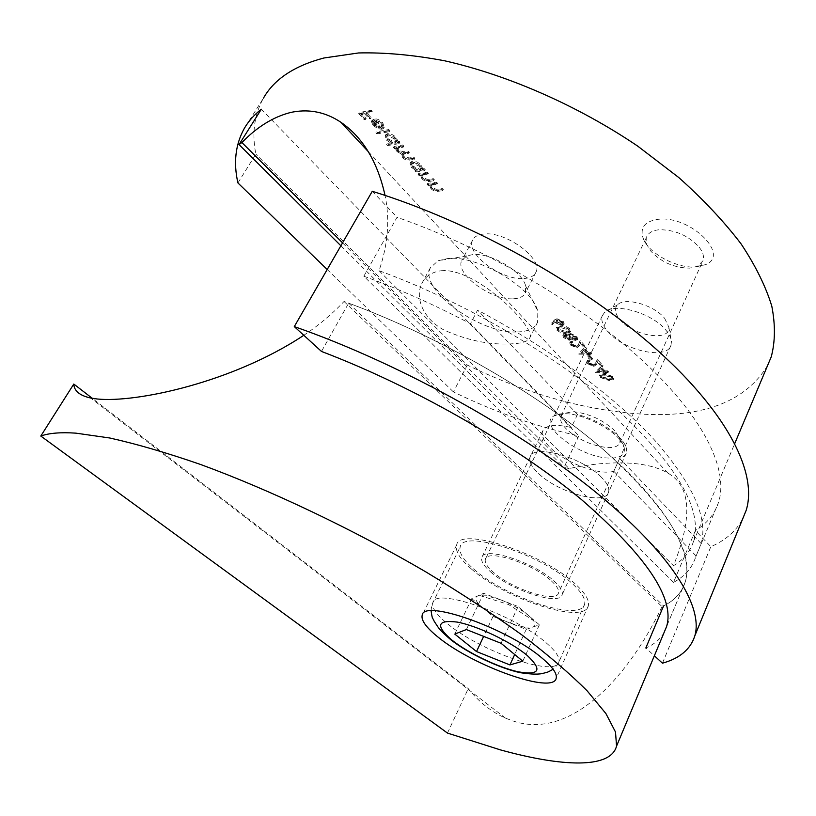 <?xml version="1.0" encoding="UTF-8"?>
<svg xmlns="http://www.w3.org/2000/svg" width="816" height="816" viewBox="0 0 816 816"><rect width="100%" height="100%" fill="white"/><g stroke="black" fill="none" stroke-linecap="round" stroke-linejoin="round"><path stroke-width="0.61" stroke-dasharray="4.08 3.06" d="M699.343 247.381C703.127 252.409 704.32 256.887 702.923 260.834L697.496 266.291L689.602 268.127C674.138 267.903 661.123 262.16 650.576 250.91L646.864 244.627L646.68 236.803C648.434 232.764 652.606 230.408 659.185 229.735C675.118 229.694 688.5 235.579 699.343 247.381M695.701 266.934L705.503 264.659C730.759 255.102 690.01 215.087 658.186 219.32C644.936 221.258 639.887 227.47 643.039 237.956C648.006 253.031 676.27 268.546 695.701 266.934M513.621 298.778C519.772 298.442 523.719 296.453 525.463 292.791L525.637 285.916C522.464 271.483 490.416 252.46 472.688 254.602L466.783 255.928L461.836 260.365C454.349 273.503 491.487 300.716 513.621 298.778M523.974 278.521C530.135 278.093 534.113 276.012 535.898 272.258C543.721 259.09 505.573 230.897 483.623 234.039C478.013 234.631 474.361 236.63 472.688 240.047C465.028 253.521 501.809 280.786 523.974 278.521M517.334 331.959C527.932 331.643 534.684 328.409 537.591 322.238L537.846 311.528C532.96 287.732 477.574 254.857 447.923 258.509L438.151 260.732L430.45 267.648C418.312 289.292 480.257 334.234 517.334 331.959M441.344 270.728L444.598 270.565C480.808 271.208 536.194 329.083 529.941 337.538C528.472 340.986 523.291 343.026 514.386 343.669L511.326 343.852C489.988 345.107 467.578 340.517 444.088 330.072C423.259 319.025 414.64 297.85 421.831 283.509C425.503 276.175 432.011 271.912 441.344 270.728M615.009 430.95C602.912 419.74 588.826 413.314 572.73 411.672L563.091 413.63L560.816 416.374C559.694 419.771 561.469 423.912 566.141 428.777C577.871 439.457 591.539 445.72 607.165 447.556C614.203 447.872 618.457 446.281 619.915 442.782L620.017 439.049L615.009 430.95M565.437 413.722C586.673 413.773 622.22 434.408 624.25 447.739C625.362 455.063 620.027 458.49 608.246 458.031C579.87 457.205 537.652 425.371 553.554 416.129C556.206 414.365 560.164 413.569 565.437 413.722M237.915 182.937L255.857 154.102C251.736 133.355 254.266 114.699 263.456 98.134L244.229 128.551M342.557 242.842L569.078 468.568C589.172 464.273 607.91 462.407 625.301 462.958L628.412 463.09C644.854 463.988 658.012 467.313 667.896 473.096C691.081 486.316 692.937 517.181 673.455 565.702C683.38 559.878 690.03 551.912 693.376 541.773C703.096 510.847 678.443 467.405 619.415 411.437C559.898 357.826 466.364 302.603 379.052 270.688C388.039 244.443 390.038 219.341 385.04 195.391M767.591 365.517C746.191 400.452 706.075 416.741 647.251 414.385C589.285 411.499 529.288 395.056 467.252 365.048L255.857 154.102M566.692 332.377L570.782 331.082L570.007 328.899C566.967 326.471 563.866 325.441 560.704 325.808L556.563 327.073L557.348 329.195C560.368 331.622 563.479 332.683 566.692 332.377L566.212 333.367L570.292 332.071L569.527 329.888L570.007 328.899M576.524 346.106L572.22 344.087L571.598 342.485L572.985 341.853L572.2 341.006L570.19 341.904L571.037 344.148L577.198 346.953L579.768 344.984L580.839 342.567L584.848 346.984L586.092 346.973L580.227 340.507L578.524 344.393L576.045 347.075L571.751 345.066L572.22 344.087M588.132 352.318L584.062 347.851L579.35 353.226L587.653 353.165L588.642 354.246L589.876 354.246L588.897 353.165L591.682 353.144L590.917 352.298L588.132 352.318L587.663 353.297L583.593 348.83L584.062 347.851M609.797 379.675L613.979 378.512L613.285 376.604L604.187 373.524L599.974 374.626L600.668 376.502L609.797 379.675L609.348 380.644L613.53 379.481L612.826 377.584L613.285 376.604M389.824 130.662L388.804 129.54L376.502 131.753L377.522 132.865L389.824 130.662L389.212 131.713L388.192 130.591L388.804 129.54M392.414 142.555L387.212 143.443L388.212 144.534L400.534 142.453L399.524 141.352L397.994 141.607L396.321 137.618C393.445 134.783 390.476 133.477 387.427 133.691L385.733 134.742L387.253 139.24L392.414 142.555L391.813 143.596L386.6 144.483L387.212 143.443M428.431 173.216L427.462 172.145L418.649 173.41L419.618 174.471L421.199 174.247L422.453 177.766C424.993 180.061 427.451 180.928 429.838 180.356L434.357 179.744L433.398 178.684L427.115 179.408L423.361 177.429L422.464 174.706L428.431 173.216L427.849 174.257L426.88 173.186L427.462 172.145M437.509 183.212L436.55 182.152L427.727 183.345L428.675 184.396L430.267 184.181L431.48 187.649C434 189.924 436.448 190.791 438.835 190.24L443.353 189.659L442.405 188.608L436.121 189.292L432.388 187.323L431.521 184.661L437.509 183.212L436.927 184.243L435.968 183.192L436.55 182.152M417.078 169.677L415.456 169.912L416.425 170.983L425.248 169.697L424.279 168.626L422.739 168.851L421.189 165.026C418.384 162.272 415.466 160.976 412.417 161.14L410.652 162.2L412.09 166.423L417.078 169.677L416.497 170.717L414.865 170.952L415.456 169.912M403.828 146.084L402.829 144.983L394.026 146.452L395.026 147.553L396.545 147.298L396.443 148.736L397.678 150.644L402.37 153.122L403.206 156.703C405.623 158.845 407.929 159.63 410.111 159.028L414.895 158.294L413.906 157.202L409.122 157.947L404.114 156.346L403.288 153.857L409.387 152.215L408.388 151.113L403.9 151.837L398.575 150.277L397.749 147.747L403.828 146.084L403.226 147.135L402.227 146.033L402.829 144.983M375.238 119.972L381.551 122.737L382.775 126.47L384.183 127.378L382.765 122.675C379.909 119.84 376.982 118.575 374.003 118.881L372.045 120.503L373.697 124.399L378.777 127.765L382.735 128.204L375.238 119.972L374.615 121.023L380.929 123.787L381.551 122.737M372.29 111.333L371.249 110.18L359.275 112.557L364.915 118.718L366.139 118.483L361.539 113.455L365.201 112.73L369.811 117.779L371.035 117.535L366.435 112.486L372.29 111.333L371.668 112.394L370.617 111.241L371.249 110.18M604.982 370.852L601.025 366.496L596.047 371.453L604.493 371.668L605.441 372.718L606.686 372.728L605.727 371.668L608.512 371.688L607.767 370.862L604.982 370.852L604.523 371.821L600.556 367.475L601.025 366.496M593.528 364.721L589.274 362.722L588.683 361.202L590.08 360.59L589.325 359.754L587.285 360.641L588.091 362.773L594.181 365.548L596.792 363.691L597.904 361.366L601.82 365.67L603.055 365.68L597.343 359.377L595.619 362.977L593.069 365.69L588.815 363.691L589.274 362.722M592.661 358.673L589.407 355.093L588.163 355.093L591.427 358.673L592.661 358.673L592.202 359.652L588.938 356.062L589.407 355.093M564.182 336.661L569.762 339.313L571.016 338.732L571.037 337.916L575.923 339.711L577.769 338.946L576.79 336.376L570.088 333.183L568.497 333.928L568.507 335.152L564.692 333.795L563.326 334.489L564.182 336.661L563.703 337.64L569.282 340.292L569.762 339.313M556.981 318.719L554.472 319.923L551.657 322.983L552.922 323.636L555.421 320.933L562.438 324.737L564.244 323.932L563.366 321.586L556.981 318.719L551.657 322.983M379.052 270.688L673.455 565.702M569.078 468.568L563.999 467.456L578.85 435.856C537.122 426.911 495.312 412.264 453.41 391.904L467.252 365.048M327.196 269.504L453.41 391.904M340.874 245.769L563.999 467.456M261.324 109.222L578.85 435.856M435.968 183.192L427.145 184.375L427.727 183.345M427.145 184.375L428.104 185.426L428.675 184.396M428.104 185.426L429.685 185.212L430.267 184.181M429.685 185.212L430.909 188.68L431.48 187.649M430.909 188.68C433.429 190.954 435.877 191.821 438.263 191.27L442.782 190.689L443.353 189.659M442.782 190.689L441.833 189.649L442.405 188.608M441.833 189.649L435.55 190.322L436.121 189.292M435.55 190.322L431.817 188.353L432.388 187.323M431.817 188.353L430.94 185.691L432.082 184.12M431.501 185.15L436.927 184.243M426.88 173.186L418.057 174.44L418.649 173.41M418.057 174.44L419.026 175.501L419.618 174.471M419.026 175.501L420.617 175.277L421.199 174.247M420.617 175.277L421.872 178.796L422.453 177.766M421.872 178.796C424.412 181.101 426.88 181.958 429.257 181.397L433.775 180.775L434.357 179.744M433.775 180.775L432.817 179.724L433.398 178.684M432.817 179.724L426.533 180.438L427.115 179.408M426.533 180.438L422.78 178.459L423.361 177.429M422.78 178.459L421.882 175.746L423.014 174.165M422.433 175.205L427.849 174.257M414.865 170.952L415.844 172.013L416.425 170.983M415.844 172.013L424.657 170.738L425.248 169.697M424.657 170.738L423.688 169.667L424.279 168.626M423.688 169.667L422.158 169.891L422.739 168.851M422.158 169.891L420.597 166.066L421.189 165.026M420.597 166.066C417.792 163.322 414.875 162.027 411.825 162.18L412.417 161.14M411.825 162.18L410.06 163.241L411.499 167.464L412.09 166.423M411.499 167.464L416.497 170.717M419.536 166.27L420.699 169.483L419.281 170.309L412.59 167.311L411.458 164.118L412.825 163.261L419.536 166.27L420.128 165.23L421.291 168.443L419.873 169.269L413.182 166.28L412.049 163.078L413.416 162.221L420.128 165.23M419.281 170.309L419.873 169.269M412.59 167.311L413.182 166.28M412.825 163.261L413.416 162.221M402.227 146.033L393.424 147.492L394.026 146.452M393.424 147.492L394.424 148.594L395.026 147.553M394.424 148.594L395.944 148.339L396.545 147.298M395.944 148.339L395.842 149.777L396.443 148.736M395.842 149.777L397.076 151.684L397.678 150.644M397.076 151.684L401.768 154.163L402.37 153.122M401.768 154.163L402.614 157.743L403.206 156.703M402.614 157.743C405.032 159.885 407.337 160.67 409.52 160.079L414.304 159.334L414.895 158.294M414.304 159.334L413.314 158.243L413.906 157.202M413.314 158.243L408.52 158.987L403.522 157.386L404.114 156.346M403.522 157.386L402.686 154.897L408.785 153.255L409.387 152.215M408.785 153.255L407.786 152.164L408.388 151.113M407.786 152.164L403.298 152.888L397.973 151.317L398.575 150.277M397.973 151.317L397.147 148.787L403.226 147.135M386.6 144.483L387.61 145.574L388.212 144.534M387.61 145.574L399.922 143.504L400.534 142.453M399.922 143.504L398.922 142.402L399.524 141.352M398.922 142.402L397.392 142.657L397.994 141.607M397.392 142.657L395.719 138.669L396.321 137.618M395.719 138.669C392.833 135.833 389.864 134.528 386.815 134.742L387.427 133.691M386.815 134.742L385.121 135.793L386.641 140.281L387.253 139.24M386.641 140.281L391.813 143.596M394.669 138.904L395.893 142.321L394.526 143.137L387.733 140.107L386.539 136.7L387.845 135.854L394.669 138.904L395.27 137.853L396.494 141.27L395.128 142.096L388.334 139.067L387.151 135.65L388.457 134.803L395.27 137.853M394.526 143.137L395.128 142.096M387.733 140.107L388.334 139.067M387.845 135.854L388.457 134.803M388.192 130.591L375.89 132.804L376.502 131.753M375.89 132.804L376.91 133.916L377.522 132.865M376.91 133.916L389.212 131.713M380.929 123.787L382.153 127.52L382.775 126.47M382.153 127.52L383.571 128.428L384.183 127.378M383.571 128.428L382.143 123.726L382.765 122.675M382.143 123.726C379.287 120.89 376.36 119.626 373.381 119.932L374.003 118.881M373.381 119.932L371.423 121.553L372.045 120.503M371.423 121.553L373.085 125.45L373.697 124.399M373.085 125.45L378.165 128.816L378.777 127.765M378.165 128.816L382.112 129.254L382.735 128.204M382.112 129.254L374.615 121.023M373.646 121.349L380.011 128.326L374.207 125.307L372.861 122.788L374.269 120.299L380.633 127.276L374.819 124.256L373.483 121.737L374.269 120.299M380.011 128.326L380.633 127.276M372.861 122.788L373.483 121.737M374.207 125.307L374.819 124.256M370.617 111.241L358.652 113.608L359.275 112.557M358.652 113.608L364.303 119.768L364.915 118.718M364.303 119.768L366.139 118.483M365.517 119.534L360.917 114.505L361.539 113.455M360.917 114.505L364.579 113.781L365.201 112.73M364.579 113.781L369.189 118.83L369.811 117.779M369.189 118.83L370.413 118.595L371.035 117.535M370.413 118.595L365.803 113.536L366.435 112.486M365.803 113.536L371.668 112.394M612.826 377.584L603.738 374.493L604.187 373.524M603.738 374.493L599.515 375.595L600.219 377.461L600.668 376.502M600.219 377.461L609.348 380.644M608.603 379.828L601.463 377.502L600.984 376.145L604.472 375.309L611.612 377.594L612.092 378.94L611.317 379.522L608.603 379.828L609.052 378.859L601.922 376.533L601.433 375.187L604.931 374.34L612.071 376.625L612.541 377.961L611.765 378.553L609.052 378.859M601.463 377.502L601.922 376.533M611.317 379.522L611.765 378.553M611.612 377.594L612.071 376.625M600.556 367.475L596.047 371.453M595.588 372.422L596.2 371.617M595.741 372.586L604.034 372.637L604.493 371.668M604.034 372.637L604.993 373.687L605.441 372.718M604.993 373.687L606.227 373.697L606.686 372.728M606.227 373.697L605.268 372.647L605.727 371.668M605.268 372.647L608.053 372.657L608.512 371.688M608.053 372.657L607.308 371.841L607.767 370.862M607.308 371.841L604.523 371.821M600.8 369.087L603.289 371.821L598.077 371.79L601.259 368.118L603.738 370.841L598.536 370.821L601.259 368.118M603.289 371.821L603.738 370.841M598.077 371.79L598.536 370.821M588.815 363.691L588.214 362.171L590.08 360.59M589.621 361.559L588.866 360.723L589.325 359.754M588.866 360.723L586.816 361.61L587.632 363.742L588.091 362.773M587.632 363.742L593.722 366.517L594.181 365.548M593.722 366.517L596.333 364.66L597.904 361.366M597.445 362.345L601.361 366.649L601.82 365.67M601.361 366.649L602.596 366.649L603.055 365.68M602.596 366.649L596.873 360.356L597.343 359.377M596.873 360.356L595.619 362.977M595.15 363.956L593.069 365.69M588.938 356.062L587.704 356.072L588.163 355.093M587.704 356.072L590.968 359.652L591.427 358.673M590.968 359.652L592.202 359.652M583.593 348.83L579.197 353.053M578.728 354.032L579.35 353.226M578.891 354.195L587.183 354.144L587.653 353.165M587.183 354.144L588.173 355.225L588.642 354.246M588.173 355.225L589.407 355.225L589.876 354.246M589.407 355.225L588.428 354.144L588.897 353.165M588.428 354.144L591.212 354.124L591.682 353.144M591.212 354.124L590.447 353.277L590.917 352.298M590.447 353.277L587.663 353.297M583.868 350.503L586.418 353.308L581.206 353.338L584.338 349.523L586.888 352.328L581.675 352.369L584.338 349.523M586.418 353.308L586.888 352.328M581.206 353.338L581.675 352.369M571.751 345.066L571.118 343.465L572.985 341.853M572.506 342.832L571.73 341.986L572.2 341.006M571.73 341.986L569.721 342.883L570.568 345.117L571.037 344.148M570.568 345.117L576.728 347.922L577.198 346.953M576.728 347.922L579.299 345.974L580.839 342.567M580.36 343.556L584.378 347.973L584.848 346.984M584.378 347.973L585.613 347.953L586.092 346.973M585.613 347.953L579.748 341.496L580.227 340.507M579.748 341.496L578.575 344.27M578.095 345.25L576.045 347.075M569.282 340.292L570.537 339.711L571.037 337.916M570.557 338.895L575.443 340.69L575.923 339.711M575.443 340.69L577.769 338.946M577.289 339.925L576.31 337.355L576.79 336.376M576.31 337.355L569.609 334.172L570.088 333.183M569.609 334.172L568.507 335.152M568.028 336.131L564.203 334.784L564.692 333.795M564.203 334.784L562.846 335.468L563.703 337.64M575.076 337.385L575.851 339.262L574.678 339.833L570.007 337.538L569.262 335.611L570.435 335.039L575.076 337.385L575.555 336.406L576.331 338.273L575.158 338.844L570.486 336.549L569.752 334.621L570.914 334.05L575.555 336.406M568.762 337.538L569.333 338.987L568.456 339.436L564.886 337.569L564.244 336.008L565.009 335.641L568.762 337.538L569.242 336.559L569.803 338.008L568.936 338.456L565.366 336.59L564.723 335.029L565.488 334.662L569.242 336.559M568.456 339.436L568.936 338.456M564.886 337.569L565.366 336.59M565.009 335.641L565.488 334.662M574.678 339.833L575.158 338.844M570.007 337.538L570.486 336.549M570.435 335.039L570.914 334.05M569.527 329.888C566.488 327.461 563.387 326.431 560.215 326.788L560.704 325.808M560.215 326.788L556.084 328.052L556.859 330.174L557.348 329.195M556.859 330.174C559.888 332.602 562.999 333.662 566.212 333.367M565.417 332.5L558.113 330.174L557.573 328.634L561 327.665L568.303 329.95L568.844 331.459L565.417 332.5L565.896 331.51L558.593 329.195L558.062 327.644L561.49 326.675L568.793 328.96L569.323 330.47L565.896 331.51M558.113 330.174L558.593 329.195M568.12 332.071L568.599 331.082M568.303 329.95L568.793 328.96M551.167 323.972L552.432 324.625L552.922 323.636M552.432 324.625L555.421 320.933M554.931 321.912L555.737 322.932L556.226 321.943M555.737 322.932L561.949 325.727L562.438 324.737M561.949 325.727L563.754 324.921L562.887 322.575L563.366 321.586M562.887 322.575L556.492 319.709M561.683 322.657L562.306 324.329L561.214 324.85L556.808 322.718L556.175 321.127L557.338 320.586L561.683 322.657L562.173 321.667L562.785 323.34L561.704 323.86L557.287 321.728L556.665 320.137L557.818 319.597L562.173 321.667M561.214 324.85L561.704 323.86M556.808 322.718L557.287 321.728M557.338 320.586L557.818 319.597M695.997 555.859L613.805 471.271L619.64 458.439L623.934 456.338L626.29 453.125C627.606 448.994 625.474 443.904 619.874 437.835C609.093 427.176 594.966 419.383 577.504 414.457L571.312 427.543L470.455 323.748L477.554 310.121C550.198 348.646 614.56 396.566 654.034 439.498C692.682 483.47 708.39 518.15 701.158 543.538L695.609 557.206C692.039 568.089 684.675 576.473 673.516 582.359L695.405 530.492L710.838 546.689C725.485 540.376 736.093 531.124 742.662 518.925M613.805 471.271C599.434 475.789 564.611 462.59 549.872 447.28C543.609 440.926 541.181 435.55 542.609 431.174C545.72 424.983 555.288 423.779 571.312 427.543M601.718 477.574C583.063 457.419 532.981 443.404 530.186 456.97C528.839 461.193 531.359 466.446 537.734 472.729C556.675 492.221 605.115 506.083 608.522 492.364C609.725 488.458 607.461 483.531 601.718 477.574C607.461 483.531 609.725 488.458 608.522 492.364C605.115 506.083 556.675 492.221 537.734 472.729C531.359 466.446 528.839 461.193 530.186 456.97C532.981 443.404 583.063 457.419 601.718 477.574M577.504 414.457L477.554 310.121M673.516 582.359L363.834 276.226L397.025 217.28C486.917 248.554 583.389 305.602 644.344 362.284C705.33 419.118 728.78 470.832 718.468 502.564C714.5 514.376 706.809 523.678 695.405 530.492M363.834 276.226C399.259 289.099 434.795 304.939 470.455 323.748M662.459 663.184L710.838 546.689M664.071 632.563C660.277 639.203 654.197 644.344 645.833 647.986L654.361 655.778M348.667 303.154L663.571 605.931C674.608 600.474 681.819 592.518 685.205 582.063C694.498 551.759 667.406 507.756 603.942 450.085C539.978 394.76 440.201 336.896 348.667 303.154L321.473 351.441M372.269 191.291L397.025 217.28M701.158 543.538L619.64 458.439M471.332 568.915C504.553 598.832 584.032 625.015 588.285 605.962C589.733 600.729 585.592 593.579 575.872 584.511C543.232 553.034 459.082 526.106 456.634 545.037C454.961 551.004 459.857 558.96 471.332 568.915M490.487 571.781C510.755 590.243 559.807 606.288 562.173 594.691C563.091 591.416 560.47 586.949 554.319 581.298C534.276 562.244 483.48 545.924 481.787 557.481C480.787 561.031 483.684 565.794 490.487 571.781M303.807 335.294C318.77 325.329 332.183 314.048 344.036 301.471C435.968 334.682 537.214 392.802 602.31 448.678C667.478 504.706 694.028 553.727 685.205 582.063C681.646 592.997 673.934 601.198 662.062 606.665C625.933 681.788 568.548 739.684 513.386 721.079L505.604 718.202C491.416 711.909 478.961 702.046 468.262 688.622L92.269 398.31M447.474 733.084L468.262 688.622M344.036 301.471L662.062 606.665M664.642 318.332L668.814 327.073C670.783 342.179 633.094 336.07 619.936 319.617C614.866 313.517 614.081 308.581 617.59 304.817C624.77 296.687 654.269 305.021 664.642 318.332M607.859 331.531C623.414 350.462 666.641 360.376 670.936 345.413L671.456 341.608C671.201 338.12 669.385 334.356 666.019 330.307C652.402 312.956 613.622 301.94 604.534 312.457L602.422 315.537C600.811 320.137 602.616 325.472 607.859 331.531M500.8 599.872L486.581 595.772L477.625 595.986C474.147 597.944 475.769 601.82 482.47 607.594C489.671 613.438 498.698 618.538 509.551 622.883L523.454 627.035L532.715 627.127C535.51 626.096 535.735 623.893 533.409 620.537L528.819 615.743C521.506 609.685 512.173 604.391 500.8 599.872L483.653 593.283L471.75 598.618L493.027 616.437L526.228 629.381L539.376 624.821L518.099 606.533L500.8 599.872M551.3 580.849C556.91 586 559.307 590.07 558.47 593.059C556.339 603.605 511.683 588.999 493.272 572.189C487.111 566.763 484.49 562.448 485.387 559.235C486.958 548.729 533.062 563.55 551.3 580.849M474.035 569.323C505.41 597.618 580.574 622.353 584.531 604.37C585.908 599.413 581.981 592.64 572.761 584.052C541.906 554.36 462.57 528.962 460.224 546.832C458.643 552.442 463.253 559.939 474.035 569.323M493.027 616.437L483.643 636.388M471.75 598.618L454.767 634.083M483.653 593.283L466.385 629.554M518.099 606.533L501.044 643.283M539.376 624.821L522.811 661.184M526.228 629.381L514.692 654.514M438.263 191.27L438.835 190.24M437.662 190.189L438.243 189.149M433.724 184.671L434.306 183.641M429.257 181.397L429.838 180.356M428.655 180.295L429.236 179.255M424.646 174.706L425.228 173.665M409.52 160.079L410.111 159.028M408.52 158.987L409.122 157.947M405.348 153.806L405.94 152.765M403.298 152.888L403.9 151.837M399.503 147.747L400.105 146.707M604.472 375.309L604.931 374.34M596.333 364.66L596.792 363.691M579.299 345.974L579.768 344.984M561 327.665L561.49 326.675M553.982 320.902L554.472 319.923M546.22 642.865C555.798 651.168 560.031 657.523 558.919 661.919C555.88 677.933 480.236 651.28 447.719 623.914C436.54 614.815 431.582 607.777 432.837 602.779C434.173 586.714 514.121 614.224 546.22 642.865M697.496 266.291L705.503 264.659M535.898 272.258L525.463 292.791M525.637 285.916L537.846 311.528M537.591 322.238L529.941 337.538M620.017 439.049L624.25 447.739M619.915 442.782L702.923 260.834M693.376 541.773L734.777 443.455M667.896 473.096L368.21 151.552M560.816 416.374L646.68 236.803M563.091 413.63L553.554 416.129M430.45 267.648L421.831 283.509M466.783 255.928L438.151 260.732M472.688 240.047L461.836 260.365M646.864 244.627L643.039 237.956M431.521 184.661L430.94 185.691M422.464 174.706L421.882 175.746M410.652 162.2L410.06 163.241M421.291 168.443L420.699 169.483M412.049 163.078L411.458 164.118M402.217 153.367L401.615 154.408M403.288 153.857L402.686 154.897M397.749 147.747L397.147 148.787M385.733 134.742L385.121 135.793M396.494 141.27L395.893 142.321M387.151 135.65L386.539 136.7M384.326 127.133L383.714 128.183M372.229 120.003L371.606 121.054M373.626 120.982L373.004 122.033M599.974 374.626L599.515 375.595M613.979 378.512L613.53 379.481M601.433 375.187L600.984 376.145M612.541 377.961L612.092 378.94M588.683 361.202L588.214 362.171M587.285 360.641L586.816 361.61M571.598 342.485L571.118 343.465M570.19 341.904L569.721 342.883M578.524 344.393L578.054 345.372M571.016 338.732L570.537 339.711M577.83 338.813L577.351 339.793M568.497 333.928L568.018 334.907M563.326 334.489L562.846 335.468M569.803 338.008L569.333 338.987M564.723 335.029L564.244 336.008M576.331 338.273L575.851 339.262M569.752 334.621L569.262 335.611M556.563 327.073L556.084 328.052M570.782 331.082L570.292 332.071M558.062 327.644L557.573 328.634M569.323 330.47L568.844 331.459M564.244 323.932L563.754 324.921M562.785 323.34L562.306 324.329M556.665 320.137L556.175 321.127M542.609 431.174L481.787 557.481M695.609 557.206L718.468 502.564M685.205 582.063L666.621 626.464L685.205 582.063M626.29 453.125L562.173 594.691M588.285 605.962L556.186 678.29M505.604 718.202L90.607 397.994M456.634 545.037L422.698 614.183M668.814 327.073L671.456 341.608M479.604 595.445L508.572 604.513L533.409 620.537M670.936 345.413L558.47 593.059M584.531 604.37L558.919 661.919C558.215 662.725 559.429 663.337 553.115 669.253M431.093 610.847C431.837 602.728 432.562 604.136 432.837 602.779L460.224 546.832M602.422 315.537L485.387 559.235M617.59 304.817L604.534 312.457"/><path stroke-width="1.22" d="M385.04 195.391C377.584 161.854 362.885 137.486 340.945 122.298C326.063 112.373 310.141 108.936 293.168 111.965L290.047 112.628C273.034 117.055 256.989 127.031 241.903 142.545L239.037 144.595L340.874 245.769M263.456 98.134C274.176 79.213 294.321 65.841 323.901 57.997L358.632 52.948C384.866 52.336 413.559 54.958 444.71 60.802C508.419 75.194 578.381 105.968 637.704 146.115L678.83 177.582C703.412 199.563 724.159 221.656 741.061 243.862C755.545 265.71 765.785 286.477 771.793 306.133C775.445 324.89 775.251 341.802 771.232 356.857L767.591 365.517M239.037 144.595L261.324 109.222C254.072 114.903 248.37 121.349 244.229 128.551C235.436 144.534 233.325 162.659 237.915 182.937L327.196 269.504M342.557 242.842L241.903 142.545M742.662 518.925L746.14 510.418C757.513 474.565 729.535 415.069 657.41 350.258C585.409 285.62 472.433 222.238 372.269 191.291L294.29 326.594L321.473 351.441C413.926 386.6 515.569 444.904 581.257 499.392C646.496 556.073 674.954 598.434 666.621 626.464L664.071 632.563M654.361 655.778L662.459 663.184C679.769 658.4 690.571 649.271 694.844 635.786C703.474 606.4 670.976 552.84 593.344 490.212C515.885 427.768 396.994 362.375 294.29 326.594M663.571 605.931L645.833 647.986M438.304 637.296C473.066 665.968 553.166 694.702 556.186 678.29C557.297 673.792 552.748 667.213 542.558 658.532C508.246 628.442 423.28 598.699 422.188 615.223C420.954 620.354 426.319 627.718 438.304 637.296M40.8 436.05C48.96 433.092 60.639 432.123 75.857 433.143L109.599 437.968C136.211 443.873 166.484 452.686 200.399 464.416C270.606 490.141 352.747 529.196 425.84 571.894C461.377 593.365 493.527 614.468 522.281 635.215C548.576 655.33 570.221 673.904 587.204 690.917L605.911 713.561L615.509 732.034L616.549 746.14C610.48 769.009 562.173 766.918 500.412 749.884L447.474 733.084L40.8 436.05L73.797 384.05C74.113 390.935 79.723 395.587 90.607 397.994L97.186 398.993C136.476 403.002 232.866 382.357 303.807 335.294M92.269 398.31L73.797 384.05M454.767 634.083L476.524 651.545L509.918 664.928L522.811 661.184L501.044 643.283L466.385 629.554L454.767 634.083M483.643 636.388L476.524 651.545M514.692 654.514L509.918 664.928M451.88 640.06C468.109 653.035 498.474 667.559 518.466 671.864C539.713 675.454 542.599 669.956 527.126 655.381C510.898 641.774 477.146 625.729 457.174 622.078C437.06 619.63 435.285 625.627 451.88 640.06M734.777 443.455L771.232 356.857M368.21 151.552L340.945 122.298M694.844 635.786L746.14 510.418M616.549 746.14L666.621 626.464M422.698 614.183L422.188 615.223M553.115 669.253C546.934 672.731 547.72 672.109 544.068 673.067C539.662 674.597 531.716 674.465 520.231 672.68C499.443 668.263 468.139 653.381 450.86 639.775C443.71 633.695 439.273 629.218 437.529 626.331L434.234 621.353C432.398 616.753 432.562 620.782 431.093 610.847"/></g></svg>
